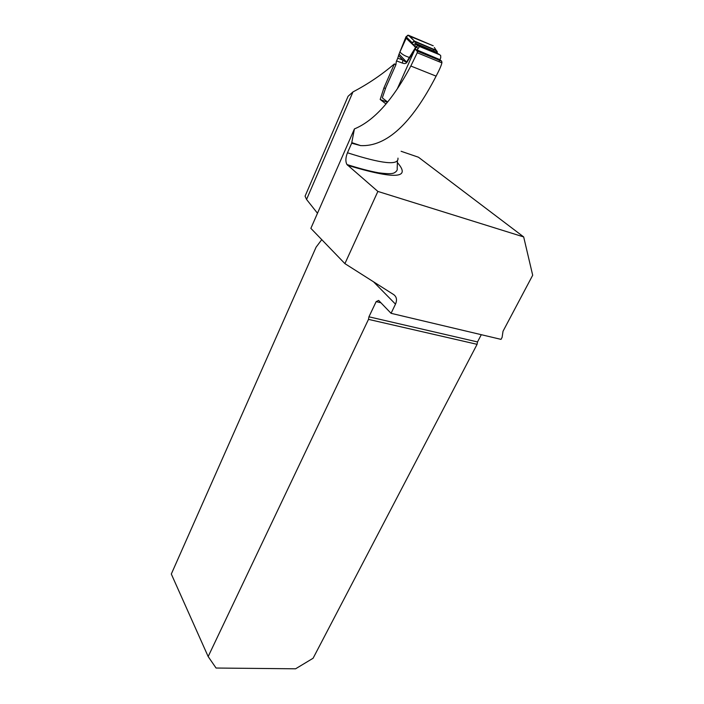 <?xml version="1.0" encoding="UTF-8"?>
<svg xmlns="http://www.w3.org/2000/svg" width="704" height="704" viewBox="0 0 704 704"><rect width="100%" height="100%" fill="white"/><g stroke="black" fill="none" stroke-linecap="round" stroke-linejoin="round"><path stroke-width="1.06" d="M391.063 313.315L395.49 304.146C397.241 300.01 396.66 296.842 393.747 294.642L344.907 263.63L377.872 191.426L523.679 236.931L532.69 275.246L503.017 331.267L502.119 337.33L501.028 339.372L391.063 313.315L378.664 300.423L376.156 301.629L368.94 316.809L368.491 319.37L208.164 656.559L171.31 574.033L316.096 247.166L321.754 239.642M317.486 213.25L306.557 199.452L305.07 196.178L348.084 96.29L352.977 91.907L306.557 199.452M395.991 64.513L394.372 63.95C381.542 74.879 367.743 84.198 352.977 91.907M394.372 63.95L383.926 87.903L380.178 99.466L386.012 103.972M397.258 88.924L415.034 49.13L417.199 51.11L417.261 52.721L410.828 66.026C392.885 99.81 374.079 120.78 354.42 128.92L310.869 228.36L344.907 263.63M523.679 236.931L418.449 157.221L401.104 151.281M409.402 57.42C405.187 56.162 402.028 54.358 399.925 51.999L407.502 35.314L433.233 45.795L408.355 35.209L406.014 36.722L399.045 54.094L406.859 62.383C406.05 63.633 404.58 63.879 402.433 63.096L402.882 60.051L398.561 55.572L397.751 58.194L402.882 60.051C404.994 61.688 406.243 62.313 406.622 61.926L415.862 46.939L414.278 46.068L415.862 47.819L415.043 49.13L439.921 59.664L441.61 61.151L441.892 62.832C441.39 65.322 439.463 69.758 436.11 76.138C411.594 123.684 386.443 146.837 360.65 145.614L351.666 143.22L347.468 152.768C382.061 163.882 398.895 165.669 397.971 158.118M368.94 316.809L477.506 341.942L477.092 344.326L313.095 658.249L295.583 668.8L216.066 668.034L208.164 656.559M477.506 341.942L481.29 334.699M477.092 344.326L368.491 319.37M354.42 128.92L351.666 143.22M377.872 191.426L346.931 164.507C345.374 161.515 345.558 157.608 347.468 152.768M439.622 60.333L439.006 61.679M394.434 64.126L395.912 64.733M383.926 87.903L385.422 88.493M380.178 99.466L387.402 102.291M438.416 53.962L436.885 52.932L436.366 50.785L415.14 41.721L436.137 50.222L437.29 51.885M405.61 37.682L412.94 44.774L412.086 42.592L415.14 41.721L415.985 43.507L436.462 52.237L437.342 52.175L436.234 50.362M414.462 41.07L436.225 50.354L434.342 47.485M408.883 35.35L414.445 41.07L408.355 35.209M406.014 36.722L412.086 42.592L414.41 41.07M398.561 55.572L399.045 54.094M397.751 58.194L396.343 61.398L395.877 64.803L385.871 87.419L382.307 97.856L387.605 102.036M437.51 53.372L416.082 44.422L415.985 43.507L417.067 44.484L416.073 44.414L414.269 46.068L416.082 44.422L418.942 45.566L417.683 45.619L419.426 46.719L417.076 49.993M439.894 59.655L440.73 57.842L440.704 55.634L439.85 54.85L419.822 46.622M417.754 45.531L415.862 47.819M439.85 54.85L438.196 53.803M436.454 52.184L437.422 53.293M416.17 47.274L415.888 46.886L417.639 45.443M414.278 46.068L412.94 44.774L415.941 43.437M433.682 49.641L432.89 51.225M395.49 304.146L373.542 281.811M441.61 61.151L417.199 51.11M397.267 162.439C411.55 178.578 394.997 179.538 347.618 165.308M380.934 302.79L376.156 301.629M436.11 76.138L410.828 66.026M360.65 145.614L351.78 142.622M402.433 63.096L396.546 60.931M417.903 48.154L415.888 46.886M415.017 49.174L406.859 62.383M417.076 44.493L420.816 46.746M441.962 62.154L441.672 62.77M397.426 160.855L397.197 168.485C397.584 170.104 396.51 171.609 393.994 172.999C392.515 173.413 391.072 174.407 378.734 172.823C369.987 171.274 359.392 168.502 346.94 164.516M417.243 52.756L441.874 62.858M437.078 51.41L436.313 50.406"/></g></svg>
